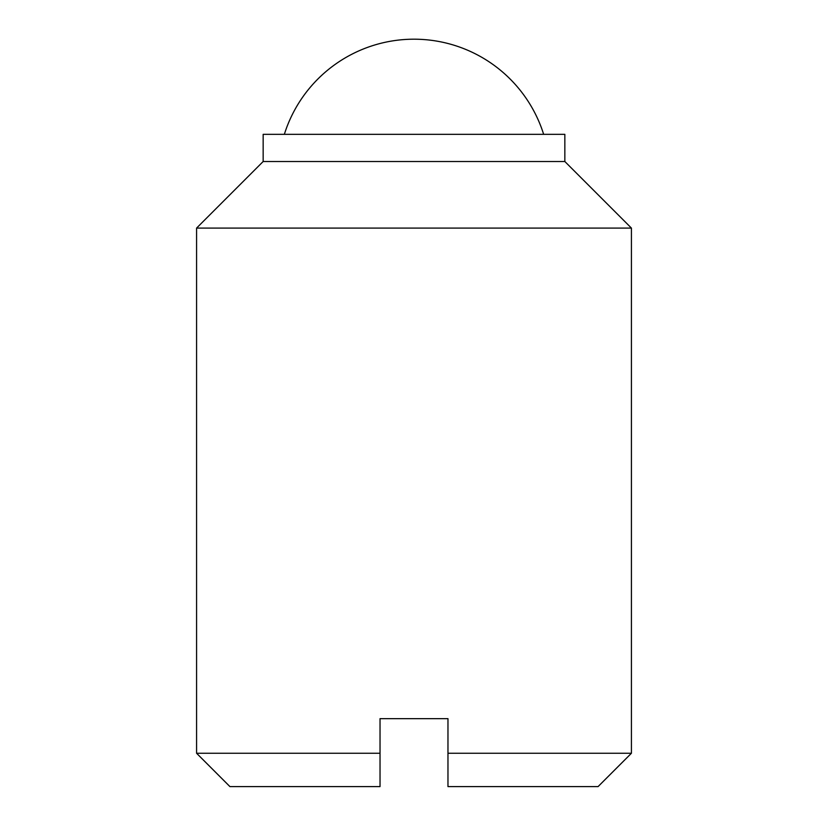<?xml version="1.0" encoding="UTF-8"?>
<svg xmlns="http://www.w3.org/2000/svg" width="828" height="828" viewBox="0 0 828 828"><rect width="100%" height="100%" fill="white"/><g stroke="black" fill="none" stroke-linecap="round" stroke-linejoin="round"><path stroke-width="1.24" d="M631.422 753.252L631.422 228.093L564.841 161.512L564.841 134.333L263.159 134.333L263.159 161.512L196.578 228.093L196.578 753.252L229.925 786.6L380.031 786.6L380.031 718.652L447.969 718.652L447.969 753.252L631.422 753.252L598.075 786.6L447.969 786.6L447.969 753.252M263.159 161.512L564.841 161.512M196.578 228.093L631.422 228.093M196.578 753.252L380.031 753.252M543.654 134.333A135.916 135.916 0 0 0 284.346 134.333"/></g></svg>
